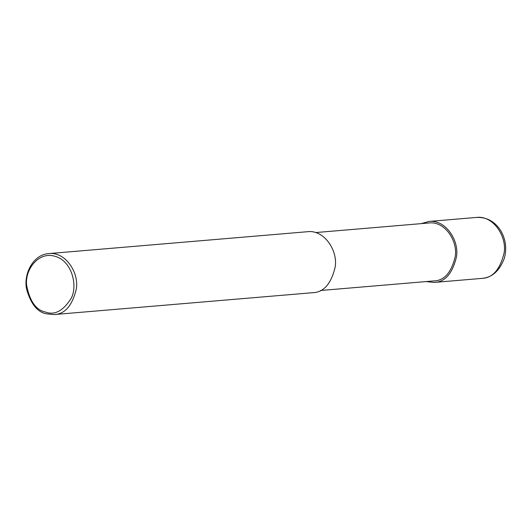 <?xml version="1.0" encoding="UTF-8"?>
<svg xmlns="http://www.w3.org/2000/svg" width="532" height="532" viewBox="0 0 532 532"><rect width="100%" height="100%" fill="white"/><g stroke="black" fill="none" stroke-linecap="round" stroke-linejoin="round"><path stroke-width="0.8" d="M421.204 223.64L428.905 221.452C445.351 219.33 459.229 240.092 456.523 256.65C452.493 273.548 445.011 282.14 434.065 282.439L426.099 281.574M315.562 232.57L429.038 222.975C444.659 220.96 457.846 240.683 455.266 256.417C451.442 272.47 444.333 280.63 433.932 280.909L320.464 290.505M48.738 253.591L307.602 231.706C324.048 229.585 337.926 250.346 335.213 266.904C331.19 283.802 323.702 292.401 312.756 292.693L53.898 314.578L46.184 313.794C37.253 311.971 30.73 303.765 26.6 289.175C23.381 274.991 32.459 254.648 48.738 253.591C65.183 251.47 79.062 272.231 76.355 288.79C72.325 305.687 64.844 314.286 53.898 314.578M45.426 312.025C36.05 310.136 29.792 301.292 26.667 285.491C24.505 270.063 38.504 250.984 55.042 256.331C71.76 260.68 78.138 285.697 71.115 298.452C63.089 311.001 54.523 315.523 45.426 312.025M481.719 278.409C491.934 277.704 499.482 270.981 504.369 258.226C506.956 248.471 505.733 239.274 500.712 230.635C494.78 221.445 486.727 217.036 476.566 217.422C493.011 215.3 506.89 236.062 504.176 252.62C500.153 269.518 492.665 278.116 481.719 278.409L434.065 282.439M476.566 217.422L428.905 221.452"/></g></svg>
